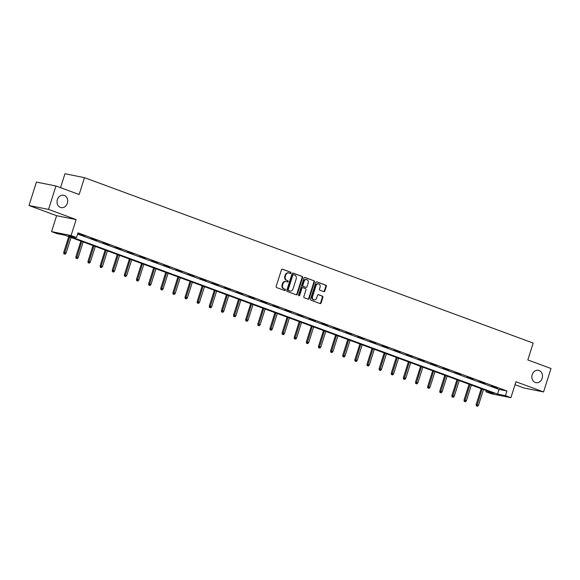 <?xml version="1.0" encoding="UTF-8"?>
<svg xmlns="http://www.w3.org/2000/svg" width="580" height="580" viewBox="0 0 580 580"><rect width="100%" height="100%" fill="white"/><g stroke="black" fill="none" stroke-linecap="round" stroke-linejoin="round"><path stroke-width="0.87" d="M290.928 273.006A0.674 0.566 101.3 0 0 290.602 272.165L282.489 269.171A0.964 0.812 101.3 0 0 281.438 269.809L276.181 286.368A0.964 0.812 101.3 0 0 276.653 287.571L284.765 290.558A0.674 0.566 101.3 0 0 285.171 289.275L284.12 288.883A3.096 2.595 101.3 0 1 282.612 285.041L283.055 283.663A3.096 2.595 101.3 0 1 286.099 281.525A3.096 2.595 101.3 0 1 286.426 281.619L287.477 282.003A0.674 0.566 101.3 0 0 287.883 280.72L286.839 280.329A3.096 2.595 101.3 0 1 285.331 276.486L285.766 275.108A3.096 2.595 101.3 0 1 288.818 272.97A3.096 2.595 101.3 0 1 289.144 273.064L290.188 273.448A0.674 0.566 101.3 0 0 290.928 273.006M289.949 273.361A0.674 0.566 101.3 0 0 290.072 272.056L282.156 269.135M284.519 290.471A0.674 0.566 101.3 0 0 284.642 289.166L284.12 288.883M287.231 281.916A0.674 0.566 101.3 0 0 287.361 280.611L286.839 280.329M532.201 374.651A6.307 5.285 101.3 0 0 535.934 382.67A6.307 5.285 101.3 0 0 542.148 378.32A6.307 5.285 101.3 0 0 538.414 370.294A6.307 5.285 101.3 0 0 532.201 374.651M57.384 199.593A6.307 5.285 101.3 0 0 61.117 207.618A6.307 5.285 101.3 0 0 67.331 203.268A6.307 5.285 101.3 0 0 63.597 195.243A6.307 5.285 101.3 0 0 57.384 199.593M323.829 291.653A0.964 0.812 101.3 0 0 324.88 291.015L326.351 286.368A0.964 0.812 101.3 0 0 325.88 285.171L316.876 281.851A0.964 0.812 101.3 0 0 315.825 282.489L310.568 299.048A0.964 0.812 101.3 0 0 311.039 300.251L320.044 303.572A0.964 0.812 101.3 0 0 321.102 302.927L322.879 297.315A0.964 0.812 101.3 0 0 322.407 296.119L318.558 294.698A0.964 0.812 101.3 0 0 317.499 295.336L316.615 298.12A2.588 2.168 101.3 0 1 314.07 299.904A2.588 2.168 101.3 0 1 312.533 296.612L315.991 285.708A2.588 2.168 101.3 0 1 318.543 283.924A2.588 2.168 101.3 0 1 320.073 287.216L319.5 289.036A0.964 0.812 101.3 0 0 319.971 290.232L323.829 291.653M505.463 395.676L510.908 397.684L491.376 393.776L485.931 391.768L493.848 393.356L64.916 235.212L56.992 233.631L51.555 231.623L71.086 235.531L76.524 237.539L68.607 235.951L497.546 394.096L505.463 395.676L506.949 390.985L78.01 232.848L76.524 237.539M55.963 185.984L48.531 209.416L29 205.516L36.431 182.084L55.963 185.984L79.141 194.532L84.492 177.661L533.179 343.084L527.829 359.955L551 368.496L543.569 391.928L515.961 381.749L510.908 397.684M29 205.516L56.608 215.688L76.139 219.595L48.531 209.416M76.139 219.595L71.086 235.531M302.615 277.617A0.964 0.812 101.3 0 0 302.144 276.421L293.139 273.1A0.964 0.812 101.3 0 0 292.081 273.738L286.832 290.297A0.964 0.812 101.3 0 0 287.303 291.493L296.308 294.814A0.964 0.812 101.3 0 0 297.366 294.176L302.615 277.617L302.086 277.515A0.964 0.812 101.3 0 0 301.614 276.312L292.798 273.064M305.007 277.472L314.012 280.793A0.964 0.812 101.3 0 1 314.483 281.996L309.234 298.555A0.964 0.812 101.3 0 1 308.176 299.193L304.326 297.772A0.964 0.812 101.3 0 1 303.855 296.568L305.979 289.855A0.964 0.812 101.3 0 0 305.508 288.651L302.956 287.709A0.964 0.812 101.3 0 0 301.897 288.347L299.679 295.343A0.674 0.566 101.3 0 1 298.613 294.945L303.949 278.11A0.964 0.812 101.3 0 1 305.007 277.472L304.797 277.428M515.025 384.7L524.037 388.02L543.569 391.928M84.492 177.661L64.96 173.754L60.545 187.673M77.633 234.044L499.032 389.405L506.949 390.985M78.778 234.001L84.76 235.98L78.778 234.001M90.908 238.474L96.889 240.454L90.908 238.474M103.037 242.948L109.025 244.927L103.037 242.948M115.166 247.413L121.155 249.4L115.166 247.413M127.303 251.887L133.284 253.873L127.303 251.887M139.432 256.36L145.413 258.346L139.432 256.36M151.561 260.833L157.55 262.82L151.561 260.833M163.69 265.306L169.679 267.293L163.69 265.306M175.827 269.78L181.808 271.766L175.827 269.78M187.956 274.253L193.938 276.232L187.956 274.253M200.085 278.726L206.074 280.705L200.085 278.726M212.215 283.192L218.203 285.179L212.215 283.192M224.344 287.665L230.332 289.652L224.344 287.665M236.481 292.139L242.462 294.125L236.481 292.139M248.61 296.612L254.598 298.599L248.61 296.612M260.739 301.085L266.727 303.072L260.739 301.085M272.868 305.558L278.857 307.545L272.868 305.558M285.005 310.032L290.986 312.011L285.005 310.032M297.134 314.505L303.115 316.484L297.134 314.505M309.263 318.978L315.252 320.957L309.263 318.978M321.392 323.444L327.381 325.431L321.392 323.444M333.529 327.918L339.51 329.904L333.529 327.918M345.658 332.391L351.639 334.377L345.658 332.391M357.787 336.864L363.776 338.851L357.787 336.864M369.917 341.337L375.905 343.324L369.917 341.337M382.046 345.81L388.034 347.79L382.046 345.81M394.183 350.284L400.164 352.263L394.183 350.284M406.312 354.757L412.3 356.736L406.312 354.757M418.441 359.223L424.429 361.209L418.441 359.223M430.57 363.696L436.559 365.683L430.57 363.696M442.707 368.169L448.688 370.156L442.707 368.169M454.836 372.643L460.817 374.629L454.836 372.643M466.965 377.116L472.954 379.102L466.965 377.116M479.095 381.589L485.083 383.576L479.095 381.589M491.231 386.062L497.212 388.042L491.231 386.062M486.308 390.572L485.931 391.768M56.608 215.688L51.555 231.623M499.032 389.405L497.546 394.096M288.818 272.97L288.289 272.861A3.096 2.595 101.3 0 0 285.237 275L285.766 275.108M286.31 280.227A3.096 2.595 101.3 0 1 284.802 276.377L285.237 275M286.099 281.525L285.57 281.423A3.096 2.595 101.3 0 0 282.525 283.555L283.055 283.663M283.598 288.782A3.096 2.595 101.3 0 1 282.083 284.939L282.525 283.555M296.119 294.749A0.964 0.812 101.3 0 0 296.837 294.075L302.086 277.515M293.567 274.695A0.674 0.566 101.3 0 0 292.827 275.145L288.216 289.674A0.674 0.566 101.3 0 0 288.55 290.515L289.659 290.928A3.096 2.595 101.3 0 0 289.986 291.015A3.096 2.595 101.3 0 0 293.031 288.883L296.184 278.944A3.096 2.595 101.3 0 0 294.676 275.101L293.567 274.695M293.422 274.666L293.038 274.587A0.674 0.566 101.3 0 0 292.305 275.036L292.827 275.145M289.986 291.015L289.456 290.913A3.096 2.595 101.3 0 1 289.13 290.819L288.021 290.413A0.674 0.566 101.3 0 1 287.695 289.572L292.305 275.036M304.674 277.436L314.012 280.793M307.987 299.12A0.964 0.812 101.3 0 0 308.705 298.446L313.961 281.887A0.964 0.812 101.3 0 0 313.483 280.691M302.745 287.673L302.426 287.607A0.964 0.812 101.3 0 0 301.368 288.245L299.149 295.235L299.679 295.343M298.765 295.677A0.674 0.566 101.3 0 0 299.149 295.235M308.19 282.888A2.588 2.168 101.3 0 0 306.661 279.596A2.588 2.168 101.3 0 0 304.108 281.38L302.89 285.222A0.964 0.812 101.3 0 0 303.362 286.426L305.921 287.368A0.964 0.812 101.3 0 0 306.972 286.73L308.19 282.888M306.661 279.596L306.131 279.488A2.588 2.168 101.3 0 0 303.579 281.278L304.108 281.38M305.602 287.303A0.964 0.812 101.3 0 1 305.392 287.26L302.832 286.317A0.964 0.812 101.3 0 1 302.361 285.113L303.579 281.278M318.543 283.924L318.014 283.823A2.588 2.168 101.3 0 0 315.462 285.606L315.991 285.708M314.07 299.904L313.541 299.795A2.588 2.168 101.3 0 1 312.004 296.503L315.462 285.606M319.856 303.5A0.964 0.812 101.3 0 0 320.573 302.825L322.357 297.214A0.964 0.812 101.3 0 0 321.885 296.01L318.217 294.662M323.633 291.588A0.964 0.812 101.3 0 0 324.351 290.913L325.829 286.266A0.964 0.812 101.3 0 0 325.358 285.063L316.542 281.815M63.865 253.793L65.17 254.185L63.865 253.793L63.727 252.416L66.076 253.119L71.043 237.474M64.387 253.895L69.644 236.959M63.727 252.416L68.737 236.625M66.076 253.119L65.17 254.185M75.994 258.267L77.299 258.658L75.994 258.267L75.857 256.889L78.206 257.592L83.172 241.947M76.524 258.368L81.773 241.432M75.857 256.889L80.867 241.099M78.206 257.592L77.299 258.658M88.124 262.733L89.429 263.132L88.124 262.733L87.986 261.363L90.342 262.066L95.301 246.42M88.653 262.841L93.902 245.905M87.986 261.363L92.996 245.572M90.342 262.066L89.429 263.132M100.253 267.206L101.558 267.598L100.253 267.206L100.122 265.836L102.472 266.539L107.43 250.893M100.782 267.315L106.031 250.371M100.122 265.836L105.132 250.038M102.472 266.539L101.558 267.598M112.389 271.679L113.694 272.071L112.389 271.679L112.252 270.309L114.601 271.012L119.567 255.36M112.912 271.788L118.168 254.845M112.252 270.309L117.261 254.511M114.601 271.012L113.694 272.071M124.519 276.152L125.824 276.544L124.519 276.152L124.381 274.775L126.73 275.486L131.696 259.833M125.048 276.261L130.297 259.318M124.381 274.775L129.391 258.985M126.73 275.486L125.824 276.544M136.648 280.626L137.953 281.017L136.648 280.626L136.51 279.248L138.859 279.959L143.826 264.306M137.177 280.735L142.426 263.791M136.51 279.248L141.52 263.458M138.859 279.959L137.953 281.017M148.777 285.099L150.082 285.49L148.777 285.099L148.647 283.721L150.996 284.432L155.955 268.779M149.306 285.2L154.555 268.264M148.647 283.721L153.656 267.931M150.996 284.432L150.082 285.49M160.914 289.572L162.219 289.964L160.914 289.572L160.776 288.195L163.125 288.898L168.091 273.252M161.436 289.674L166.692 272.738M160.776 288.195L165.786 272.404M163.125 288.898L162.219 289.964M173.043 294.046L174.348 294.437L173.043 294.046L172.905 292.668L175.254 293.371L180.221 277.726M173.572 294.147L178.821 277.211M172.905 292.668L177.915 276.877M175.254 293.371L174.348 294.437M185.172 298.519L186.477 298.91L185.172 298.519L185.034 297.141L187.383 297.844L192.35 282.199M185.701 298.62L190.95 281.684M185.034 297.141L190.044 281.351M187.383 297.844L186.477 298.91M197.301 302.985L198.606 303.376L197.301 302.985L197.171 301.614L199.52 302.318L204.479 286.672M197.831 303.094L203.08 286.15M197.171 301.614L202.173 285.817M199.52 302.318L198.606 303.376M209.431 307.458L210.743 307.849L209.431 307.458L209.3 306.088L211.649 306.791L216.615 291.145M209.96 307.567L215.216 290.623M209.3 306.088L214.31 290.29M211.649 306.791L210.743 307.849M221.567 311.931L222.872 312.323L221.567 311.931L221.43 310.554L223.779 311.264L228.745 295.611M222.096 312.04L227.345 295.097M221.43 310.554L226.439 294.763M223.779 311.264L222.872 312.323M233.696 316.404L235.001 316.796L233.696 316.404L233.559 315.027L235.908 315.738L240.874 300.085M234.226 316.513L239.475 299.57M233.559 315.027L238.569 299.236M235.908 315.738L235.001 316.796M245.826 320.878L247.131 321.269L245.826 320.878L245.688 319.5L248.044 320.211L253.003 304.558M246.355 320.979L251.604 304.043M245.688 319.5L250.698 303.71M248.044 320.211L247.131 321.269M257.955 325.351L259.26 325.743L257.955 325.351L257.825 323.974L260.173 324.677L265.14 309.031M258.484 325.452L263.733 308.517M257.825 323.974L262.834 308.183M260.173 324.677L259.26 325.743M270.091 329.824L271.396 330.216L270.091 329.824L269.954 328.447L272.303 329.15L277.269 313.505M270.613 329.926L275.87 312.99M269.954 328.447L274.964 312.656M272.303 329.15L271.396 330.216M282.221 334.298L283.526 334.689L282.221 334.298L282.083 332.92L284.432 333.623L289.398 317.978M282.75 334.399L287.999 317.463M282.083 332.92L287.093 317.13M284.432 333.623L283.526 334.689M294.35 338.763L295.655 339.162L294.35 338.763L294.212 337.393L296.561 338.096L301.527 322.451M294.879 338.872L300.128 321.936M294.212 337.393L299.222 321.603M296.561 338.096L295.655 339.162M306.479 343.237L307.784 343.628L306.479 343.237L306.349 341.867L308.698 342.57L313.657 326.924M307.008 343.345L312.257 326.402M306.349 341.867L311.358 326.069M308.698 342.57L307.784 343.628M318.616 347.71L319.921 348.101L318.616 347.71L318.478 346.34L320.827 347.043L325.793 331.39M319.138 347.819L324.394 330.875M318.478 346.34L323.488 330.542M320.827 347.043L319.921 348.101M330.745 352.183L332.05 352.575L330.745 352.183L330.607 350.806L332.956 351.516L337.923 335.863M331.274 352.292L336.523 335.349M330.607 350.806L335.617 335.015M332.956 351.516L332.05 352.575M342.874 356.656L344.179 357.048L342.874 356.656L342.736 355.279L345.086 355.989L350.052 340.337M343.404 356.765L348.652 339.822M342.736 355.279L347.746 339.488M345.086 355.989L344.179 357.048M355.004 361.13L356.308 361.521L355.004 361.13L354.873 359.752L357.222 360.463L362.181 344.81M355.533 361.231L360.782 344.295M354.873 359.752L359.883 343.962M357.222 360.463L356.308 361.521M367.133 365.603L368.445 365.994L367.133 365.603L367.002 364.226L369.351 364.929L374.317 349.283M367.662 365.704L372.918 348.769M367.002 364.226L372.012 348.435M369.351 364.929L368.445 365.994M379.269 370.076L380.574 370.468L379.269 370.076L379.132 368.699L381.48 369.402L386.447 353.756M379.798 370.178L385.048 353.242M379.132 368.699L384.141 352.908M381.48 369.402L380.574 370.468M391.399 374.542L392.703 374.941L391.399 374.542L391.261 373.172L393.61 373.875L398.576 358.23M391.928 374.651L397.177 357.715M391.261 373.172L396.271 357.381M393.61 373.875L392.703 374.941M403.528 379.015L404.833 379.407L403.528 379.015L403.39 377.645L405.746 378.349L410.705 362.703M404.057 379.124L409.306 362.181M403.39 377.645L408.4 361.848M405.746 378.349L404.833 379.407M415.657 383.489L416.962 383.88L415.657 383.489L415.526 382.118L417.875 382.822L422.842 367.169M416.186 383.598L421.435 366.654M415.526 382.118L420.536 366.321M417.875 382.822L416.962 383.88M427.793 387.962L429.099 388.353L427.793 387.962L427.656 386.584L430.005 387.295L434.971 371.642M428.315 388.071L433.572 371.127M427.656 386.584L432.665 370.794M430.005 387.295L429.099 388.353M439.923 392.435L441.228 392.827L439.923 392.435L439.785 391.058L442.134 391.768L447.1 376.115M440.452 392.544L445.701 375.601M439.785 391.058L444.795 375.267M442.134 391.768L441.228 392.827M452.052 396.909L453.357 397.3L452.052 396.909L451.914 395.531L454.271 396.241L459.229 380.589M452.581 397.01L457.83 380.074M451.914 395.531L456.924 379.74M454.271 396.241L453.357 397.3M464.181 401.382L465.486 401.773L464.181 401.382L464.051 400.004L466.4 400.708L471.359 385.062M464.711 401.483L469.959 384.547M464.051 400.004L469.06 384.214M466.4 400.708L465.486 401.773M476.318 405.855L477.623 406.247L476.318 405.855L476.18 404.477L478.529 405.181L483.495 389.535M476.84 405.957L482.096 389.021M476.18 404.477L481.19 388.687M478.529 405.181L477.623 406.247M290.072 272.056L290.602 272.165M284.642 289.166L285.171 289.275M287.361 280.611L287.883 280.72M284.802 276.377L285.331 276.486M282.083 284.939L282.612 285.041M296.837 294.075L297.366 294.176M301.614 276.312L302.144 276.421M287.695 289.572L288.216 289.674M288.021 290.413L288.55 290.515M289.13 290.819L289.659 290.928M313.961 281.887L314.483 281.996M308.705 298.446L309.234 298.555M301.368 288.245L301.897 288.347M302.361 285.113L302.89 285.222M302.832 286.317L303.362 286.426M305.392 287.26L305.921 287.368M312.004 296.503L312.533 296.612M321.885 296.01L322.407 296.119M322.357 297.214L322.879 297.315M320.573 302.825L321.102 302.927M325.358 285.063L325.88 285.171M325.829 286.266L326.351 286.368M324.351 290.913L324.88 291.015M292.973 274.572L293.494 274.673M302.325 287.579L302.854 287.68M305.493 287.288L306.022 287.397"/></g></svg>
